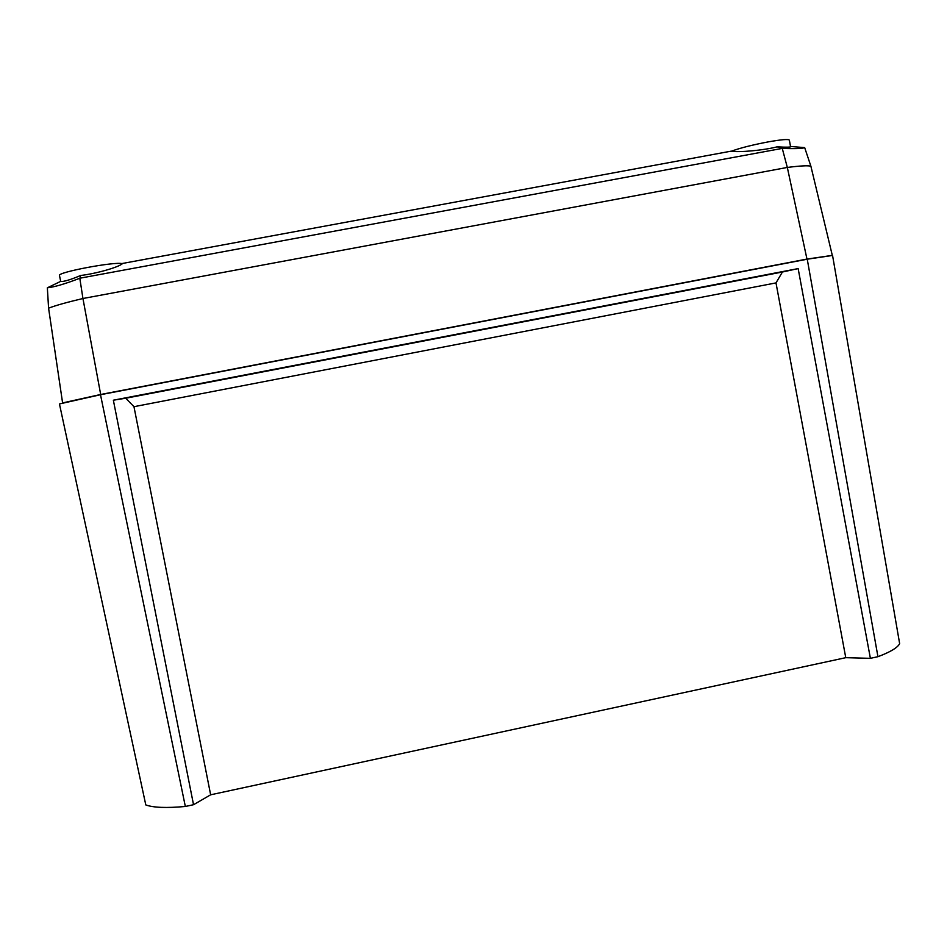 <?xml version="1.0" encoding="UTF-8"?>
<svg xmlns="http://www.w3.org/2000/svg" width="947" height="947" viewBox="0 0 947 947"><rect width="100%" height="100%" fill="white"/><g stroke="black" fill="none" stroke-linecap="round" stroke-linejoin="round"><path stroke-width="1.42" d="M782.411 272.014L125.738 398.237L133.965 406.689L775.995 282.904L782.411 272.014L798.155 268.593L870.388 658.331L877.94 656.697C890.369 652.01 897.602 647.665 899.65 643.664L832.555 255.441L807.246 259.206L877.94 656.697M870.388 658.331L845.766 657.68L210.648 794.805L193.531 804.713L185.34 806.477C166.471 808.17 153.284 807.661 145.802 804.938L59.448 403.955L100.5 394.721L807.246 259.206M798.155 268.593L113.356 400.202L193.531 804.713M125.738 398.237L113.356 400.202M100.5 394.721L185.34 806.477M133.965 406.689L210.648 794.805M775.995 282.904L845.766 657.68M80.649 275.482C96.31 273.695 119.914 266.876 122.613 263.432L731.048 151.177C738.53 152.645 764.584 150.206 777.167 146.821C786.247 147.377 790.899 147.282 791.136 146.501L804.678 147.625C802.275 148.62 794.805 148.88 782.258 148.395L79.962 278.193L80.649 275.482C70.137 279.91 63.473 281.875 60.632 281.401L47.35 287.805C54.228 287.095 65.047 283.922 79.808 278.264L79.962 278.193M79.808 278.264L82.945 298.506C66.988 302.271 55.542 305.49 48.581 308.166L62.597 402.925L100.678 394.485L806.962 259.064L787.324 167.441L82.945 298.506L100.678 394.485M63.236 402.949L62.597 402.925M831.584 255.489L806.962 259.064M832.283 255.299L810.881 166.187C807.921 165.405 800.073 165.832 787.324 167.441L782.258 148.395M48.581 308.166L47.35 287.805M782.092 148.383L777.167 146.821M810.881 166.187L804.678 147.625M122.305 263.68C115.285 261.325 56.938 272.298 59.483 275.506L60.691 281.413M790.603 146.88L789.36 140.12C788.449 138.972 781.453 139.552 768.372 141.861C752.332 144.915 739.998 148.028 731.368 151.224"/></g></svg>
